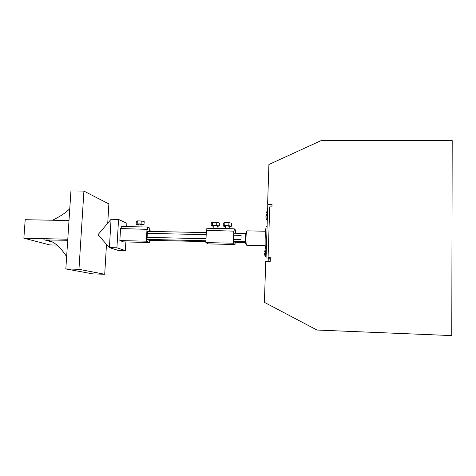 <?xml version="1.0" encoding="UTF-8"?>
<svg xmlns="http://www.w3.org/2000/svg" width="476" height="476" viewBox="0 0 476 476"><rect width="100%" height="100%" fill="white"/><g stroke="black" fill="none" stroke-linecap="round" stroke-linejoin="round"><path stroke-width="0.71" d="M267.095 226.207L266.584 226.195C265.519 225.535 264.632 242.492 265.435 248.603M265.537 231.235L247.014 230.848L246.622 231.544C245.919 233.787 245.729 242.272 246.336 244.533L246.699 245.241L265.215 245.681M246.598 231.407L246.128 231.996C245.467 234.085 245.295 241.951 245.86 244.057L246.116 244.676M266.887 215.676L265.953 214.628L266.929 214.48L266.887 215.783L265.911 215.925L266.167 218.936M265.685 252.286L264.733 251.608L265.715 251.524L265.667 252.839L264.692 252.923L264.936 255.779M213.254 225.886L214.878 225.624L217.175 226.046L217.074 228.45M225.338 226.13L226.998 225.862L229.265 226.284L229.17 228.694M138.129 224.363L139.539 224.136L142.044 224.577L141.919 226.921M205.935 240.755L147.001 239.398L147.423 231.36L206.286 232.609M125.848 241.945L125.366 250.566L118.131 250.382L109.403 247.609L116.917 247.8L118.548 219.412L126.89 223.292L126.705 226.612M118.131 250.382L109.403 247.609L111.063 219.275L118.548 219.412M125.366 250.566L116.917 247.8M150.107 231.413L150.148 230.622L149.631 230.366L149.75 228.081L147.649 227.04L147.53 229.349L120.547 228.545L119.857 240.57L123.462 241.891L149.529 242.51L149.642 240.315M147.649 227.04L121.279 226.505L121.166 228.557M138.117 224.672L136.166 224.333L136.326 221.352L137.314 220.9L141.265 220.977L141.104 223.976L144.026 224.488L142.026 224.898M141.265 220.977L144.186 221.507L144.026 224.488M136.166 224.333L137.153 223.898L141.104 223.976M137.314 220.9L137.153 223.898M146.995 229.093L146.358 241.189L119.857 240.57M146.358 241.189L149.529 242.51M147.001 239.398L149.113 240.303L205.9 241.618M206.197 234.644L147.316 233.365M245.58 241.665L233.728 241.391L234.043 233.198L245.848 233.454M225.321 226.469L223.226 226.052L223.345 223.018L224.845 222.572L228.944 222.649L228.825 225.701L231.39 226.213L229.248 226.63M228.944 222.649L231.503 223.179L231.39 226.213M223.226 226.052L224.726 225.618L228.825 225.701M224.845 222.572L224.726 225.618M213.242 226.219L211.16 225.814L211.285 222.786L212.712 222.34L216.794 222.417L216.669 225.463L219.281 225.975L217.157 226.392M216.794 222.417L219.4 222.946L219.281 225.975M211.16 225.814L212.588 225.38L216.669 225.463M212.712 222.34L212.588 225.38M235.483 233.228L235.328 229.843L234.21 228.795L206.846 228.242L206.757 230.336M234.21 228.795L234.121 231.157L206.382 230.325L205.858 242.581L208.024 243.89L235.055 244.533L235.144 242.296M233.835 230.896L233.365 243.224L205.858 242.581M233.365 243.224L235.055 244.533M233.728 241.391L234.858 242.29L245.64 242.54M147.108 237.387L206.025 238.714M233.811 239.345L240.969 239.505L241.118 235.4L233.966 235.245M270.255 259.569L268.089 257.611L270.314 257.665L270.19 261.568L265.733 261.443L264.394 302.349L316.992 330.041L451.772 335.592L452.2 140.604L321.562 140.408L268.91 164.494L267.613 204.103L267.81 204.46L272.016 204.525M265.941 261.449L267.81 204.46M268.089 257.611L269.731 206.87L271.939 206.899L272.028 204.168L267.613 204.103M268.161 261.508L268.285 257.802M269.934 206.87L270.011 204.496M98.71 233.865L111.063 219.275L109.403 247.609L98.609 235.453L98.71 233.865M67.711 240.285L46.505 239.975C56.031 241.255 63.189 251.489 66.64 256.618M57.025 245.092L49.778 244.914L23.86 238.196L67.776 239.226M106.487 244.325L104.714 274.259L92.868 273.896L65.831 268.922L70.942 190.93L83.919 191.09L108.873 203.936L107.737 223.202M65.831 268.922L78.962 269.315L83.919 191.09M104.714 274.259L78.962 269.315M69.782 208.655C66.241 212.451 60.506 216.312 52.58 220.233M23.86 238.196L25.204 219.71L69.002 220.555M265.953 215.866C265.798 217.835 266.09 219.204 266.822 219.96L267.161 220.019C266.691 219.525 266.905 211.231 267.381 211.451L267.381 211.451C266.423 211.677 265.965 212.712 266.007 214.563M266.024 256.903L265.953 256.903C265.459 256.665 265.703 248.032 266.197 248.258L266.197 248.258C264.602 249.364 265.31 248.418 264.781 251.566M43.857 239.72L52.675 242.123M245.86 244.057L246.336 244.533M246.128 231.996L246.622 231.544M264.733 252.881C264.46 254.529 264.799 255.862 265.739 256.873L266.09 256.921M213.147 228.367L213.26 225.743M225.237 228.617L225.344 225.987M137.998 226.844L138.141 224.238M50.182 240.987L46.505 239.975"/></g></svg>
